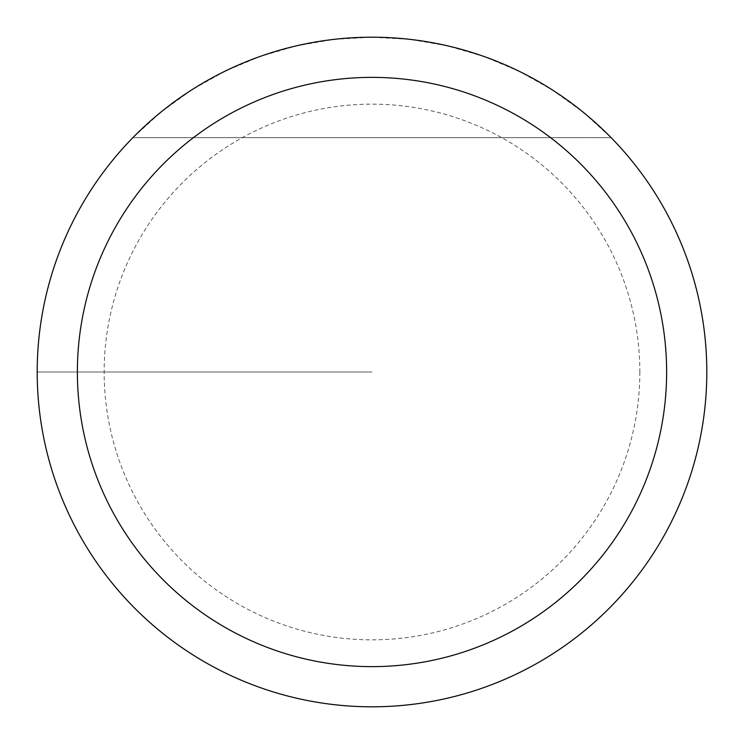 <?xml version="1.0" encoding="UTF-8"?>
<svg xmlns="http://www.w3.org/2000/svg" width="744" height="744" viewBox="0 0 744 744"><rect width="100%" height="100%" fill="white"/><g stroke="black" fill="none" stroke-linecap="round" stroke-linejoin="round"><path stroke-width="0.56" stroke-dasharray="3.72 2.79" d="M37.2 372A334.8 334.8 0 0 1 539.4 82.054A334.8 334.8 0 0 1 539.4 661.946A334.8 334.8 0 0 1 37.2 372L372 372L37.2 372M132.906 137.64L161.02 112.046L191.859 89.801L225.013 71.192L260.065 56.46L296.568 45.812L334.037 39.358L372 37.2L409.963 39.358L447.432 45.812L483.935 56.46L518.986 71.192L552.141 89.801L582.98 112.046L611.094 137.64L582.98 112.046L552.141 89.801L518.986 71.192L483.935 56.46L447.432 45.812L409.963 39.358L372 37.2L334.037 39.358L296.568 45.812L260.065 56.46L225.013 71.192L191.859 89.801L161.02 112.046L132.906 137.64L611.094 137.64L132.906 137.64M706.8 372A334.8 334.8 0 0 0 204.6 82.054A334.8 334.8 0 0 0 204.6 661.946A334.8 334.8 0 0 0 706.8 372A334.8 334.8 0 0 0 204.6 82.054A334.8 334.8 0 0 0 204.6 661.946A334.8 334.8 0 0 0 706.8 372A334.8 334.8 0 0 0 204.6 82.054A334.8 334.8 0 0 0 204.6 661.946A334.8 334.8 0 0 0 706.8 372M639.84 372A267.84 267.84 0 0 1 238.08 603.961A267.84 267.84 0 0 1 238.08 140.039A267.84 267.84 0 0 1 639.84 372"/><path stroke-width="1.12" d="M37.2 372A334.8 334.8 0 0 1 539.4 82.054A334.8 334.8 0 0 1 539.4 661.946A334.8 334.8 0 0 1 37.2 372M77.376 372A294.624 294.624 0 0 0 519.312 627.155A294.624 294.624 0 0 0 519.312 116.845A294.624 294.624 0 0 0 77.376 372"/></g></svg>
